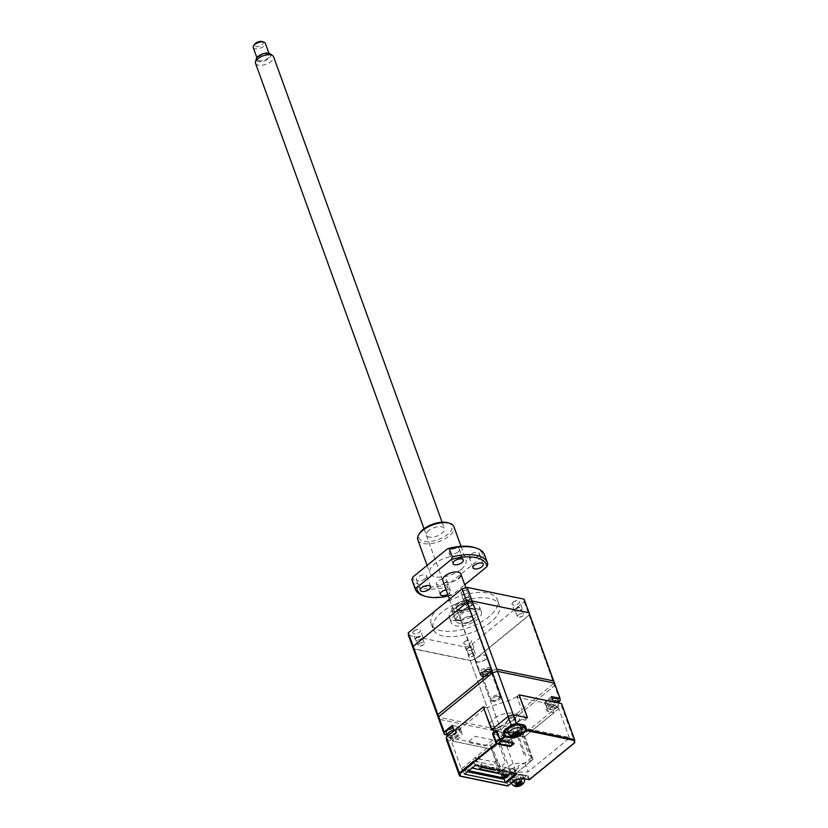 <?xml version="1.0" encoding="UTF-8"?>
<svg xmlns="http://www.w3.org/2000/svg" width="828" height="828" viewBox="0 0 828 828"><rect width="100%" height="100%" fill="white"/><g stroke="black" fill="none" stroke-linecap="round" stroke-linejoin="round"><path stroke-width="0.62" stroke-dasharray="4.14 3.1" d="M462.076 591.699A4.078 1.894 -19.9 0 1 467.002 590.033A4.078 1.894 -19.9 0 1 468.503 592.03A4.078 1.894 -19.9 0 1 467.727 592.869A4.078 1.894 -19.9 0 1 461.972 594.4A4.078 1.894 -19.9 0 1 462.076 591.699M462.159 591.782A4.005 1.853 -19.9 0 1 466.04 590.188A4.005 1.853 -19.9 0 1 468.689 590.995A4.005 1.853 -19.9 0 1 468.462 592.103A4.005 1.853 -19.9 0 1 467.696 592.92A4.005 1.853 -19.9 0 1 462.045 594.432A4.005 1.853 -19.9 0 1 461.165 593.717A4.005 1.853 -19.9 0 1 462.159 591.782M464.539 598.375A4.005 1.853 -19.9 0 1 468.42 596.781A4.005 1.853 -19.9 0 1 471.07 597.588A4.005 1.853 -19.9 0 1 470.087 599.524A4.005 1.853 -19.9 0 1 466.205 601.118A4.005 1.853 -19.9 0 1 463.545 600.31A4.005 1.853 -19.9 0 1 464.539 598.375M465.036 598.478A3.281 1.521 -19.9 0 1 468.224 597.174A3.281 1.521 -19.9 0 1 470.397 597.837A3.281 1.521 -19.9 0 1 469.579 599.42A3.281 1.521 -19.9 0 1 466.402 600.724A3.281 1.521 -19.9 0 1 464.229 600.072A3.281 1.521 -19.9 0 1 465.036 598.478M467.209 604.481A3.281 1.521 -19.9 0 1 470.397 603.167A3.281 1.521 -19.9 0 1 472.571 603.829A3.281 1.521 -19.9 0 1 471.753 605.423A3.281 1.521 -19.9 0 1 471.453 605.651A3.281 1.521 -19.9 0 1 468.42 606.748A3.281 1.521 -19.9 0 1 466.402 606.065A3.281 1.521 -19.9 0 1 467.209 604.481M413.824 631.039A4.078 1.894 -19.9 0 1 418.761 629.373A4.078 1.894 -19.9 0 1 420.262 631.381A4.078 1.894 -19.9 0 1 419.475 632.209A4.078 1.894 -19.9 0 1 413.721 633.741A4.078 1.894 -19.9 0 1 413.824 631.039M413.907 631.122A4.005 1.853 -19.9 0 1 417.788 629.528A4.005 1.853 -19.9 0 1 420.438 630.336A4.005 1.853 -19.9 0 1 420.21 631.443A4.005 1.853 -19.9 0 1 419.444 632.271A4.005 1.853 -19.9 0 1 413.803 633.772A4.005 1.853 -19.9 0 1 412.913 633.058A4.005 1.853 -19.9 0 1 413.907 631.122M416.298 637.715A4.005 1.853 -19.9 0 1 420.179 636.121A4.005 1.853 -19.9 0 1 422.829 636.929A4.005 1.853 -19.9 0 1 421.835 638.864A4.005 1.853 -19.9 0 1 417.954 640.458A4.005 1.853 -19.9 0 1 415.304 639.651A4.005 1.853 -19.9 0 1 416.298 637.715M416.794 637.819A3.281 1.521 -19.9 0 1 419.982 636.515A3.281 1.521 -19.9 0 1 422.156 637.177A3.281 1.521 -19.9 0 1 421.338 638.761A3.281 1.521 -19.9 0 1 418.15 640.075A3.281 1.521 -19.9 0 1 415.987 639.413A3.281 1.521 -19.9 0 1 416.794 637.819M418.968 643.822A3.281 1.521 -19.9 0 1 422.145 642.507A3.281 1.521 -19.9 0 1 424.319 643.17A3.281 1.521 -19.9 0 1 423.512 644.764A3.281 1.521 -19.9 0 1 423.201 644.991A3.281 1.521 -19.9 0 1 420.179 646.088A3.281 1.521 -19.9 0 1 418.15 645.405A3.281 1.521 -19.9 0 1 418.968 643.822M464.798 641.576A4.078 1.894 -19.9 0 1 469.735 639.909A4.078 1.894 -19.9 0 1 471.236 641.917A4.078 1.894 -19.9 0 1 470.449 642.745A4.078 1.894 -19.9 0 1 464.694 644.277A4.078 1.894 -19.9 0 1 464.798 641.576M464.881 641.659A4.005 1.853 -19.9 0 1 468.762 640.065A4.005 1.853 -19.9 0 1 471.411 640.872A4.005 1.853 -19.9 0 1 471.184 641.979A4.005 1.853 -19.9 0 1 470.418 642.807A4.005 1.853 -19.9 0 1 464.777 644.308A4.005 1.853 -19.9 0 1 463.887 643.594A4.005 1.853 -19.9 0 1 464.881 641.659M467.271 648.252A4.005 1.853 -19.9 0 1 471.153 646.658A4.005 1.853 -19.9 0 1 473.802 647.465A4.005 1.853 -19.9 0 1 472.809 649.4A4.005 1.853 -19.9 0 1 468.927 650.994A4.005 1.853 -19.9 0 1 466.278 650.187A4.005 1.853 -19.9 0 1 467.271 648.252M467.768 648.355A3.281 1.521 -19.9 0 1 470.956 647.051A3.281 1.521 -19.9 0 1 473.13 647.713A3.281 1.521 -19.9 0 1 472.312 649.297A3.281 1.521 -19.9 0 1 469.124 650.611A3.281 1.521 -19.9 0 1 466.951 649.949A3.281 1.521 -19.9 0 1 467.768 648.355M469.942 654.358A3.281 1.521 -19.9 0 1 473.119 653.044A3.281 1.521 -19.9 0 1 475.293 653.706A3.281 1.521 -19.9 0 1 474.485 655.3A3.281 1.521 -19.9 0 1 474.175 655.528A3.281 1.521 -19.9 0 1 471.153 656.625A3.281 1.521 -19.9 0 1 469.124 655.942A3.281 1.521 -19.9 0 1 469.942 654.358M513.049 602.235A4.078 1.894 -19.9 0 1 517.976 600.569A4.078 1.894 -19.9 0 1 519.477 602.567A4.078 1.894 -19.9 0 1 518.701 603.405A4.078 1.894 -19.9 0 1 512.946 604.937A4.078 1.894 -19.9 0 1 513.049 602.235M513.122 602.318A4.005 1.853 -19.9 0 1 517.014 600.714A4.005 1.853 -19.9 0 1 519.663 601.532A4.005 1.853 -19.9 0 1 519.435 602.639A4.005 1.853 -19.9 0 1 518.67 603.457A4.005 1.853 -19.9 0 1 513.018 604.957A4.005 1.853 -19.9 0 1 512.139 604.254A4.005 1.853 -19.9 0 1 513.122 602.318M515.513 608.911A4.005 1.853 -19.9 0 1 519.394 607.317A4.005 1.853 -19.9 0 1 522.044 608.125A4.005 1.853 -19.9 0 1 521.06 610.06A4.005 1.853 -19.9 0 1 517.169 611.654A4.005 1.853 -19.9 0 1 514.519 610.847A4.005 1.853 -19.9 0 1 515.513 608.911M516.01 609.015A3.281 1.521 -19.9 0 1 519.197 607.711A3.281 1.521 -19.9 0 1 521.371 608.373A3.281 1.521 -19.9 0 1 520.553 609.957A3.281 1.521 -19.9 0 1 517.376 611.261A3.281 1.521 -19.9 0 1 515.202 610.598A3.281 1.521 -19.9 0 1 516.01 609.015M518.183 615.018A3.281 1.521 -19.9 0 1 521.371 613.703A3.281 1.521 -19.9 0 1 523.544 614.366A3.281 1.521 -19.9 0 1 522.727 615.96A3.281 1.521 -19.9 0 1 522.416 616.187A3.281 1.521 -19.9 0 1 519.394 617.284A3.281 1.521 -19.9 0 1 517.376 616.601A3.281 1.521 -19.9 0 1 518.183 615.018M453.258 609.605A16.001 7.421 -19.9 0 1 468.783 603.219A16.001 7.421 -19.9 0 1 479.381 606.448A16.001 7.421 -19.9 0 1 475.417 614.179A16.001 7.421 -19.9 0 1 459.882 620.565A16.001 7.421 -19.9 0 1 449.283 617.336A16.001 7.421 -19.9 0 1 453.258 609.605M455.183 614.935A16.001 7.421 -19.9 0 1 470.708 608.549A16.001 7.421 -19.9 0 1 481.306 611.778A16.001 7.421 -19.9 0 1 477.342 619.52A16.001 7.421 -19.9 0 1 461.817 625.906A16.001 7.421 -19.9 0 1 451.219 622.677A16.001 7.421 -19.9 0 1 455.183 614.935M483.148 672.512A4.885 2.267 -19.9 0 1 489.048 670.514A4.885 2.267 -19.9 0 1 490.838 672.905A4.885 2.267 -19.9 0 1 489.907 673.909A4.885 2.267 -19.9 0 1 483.024 675.741A4.885 2.267 -19.9 0 1 483.148 672.512M483.231 672.584A4.802 2.225 -19.9 0 1 487.889 670.67A4.802 2.225 -19.9 0 1 491.066 671.643A4.802 2.225 -19.9 0 1 490.797 672.978A4.802 2.225 -19.9 0 1 489.876 673.961A4.802 2.225 -19.9 0 1 483.107 675.762A4.802 2.225 -19.9 0 1 482.041 674.913A4.802 2.225 -19.9 0 1 483.231 672.584M499.201 699.701A4.802 2.225 160.1 0 0 500.381 697.383A4.802 2.225 160.1 0 0 497.204 696.41A4.802 2.225 160.1 0 0 492.546 698.325A4.802 2.225 160.1 0 0 491.356 700.654A4.802 2.225 160.1 0 0 494.533 701.616A4.802 2.225 160.1 0 0 499.201 699.701M457.967 605.641A6.396 2.97 -19.9 0 1 464.187 603.095A6.396 2.97 -19.9 0 1 468.42 604.378A6.396 2.97 -19.9 0 1 466.837 607.473A6.396 2.97 -19.9 0 1 460.627 610.029A6.396 2.97 -19.9 0 1 456.383 608.735A6.396 2.97 -19.9 0 1 457.967 605.641M482.093 672.295A6.396 2.97 -19.9 0 1 488.313 669.738A6.396 2.97 -19.9 0 1 492.546 671.032A6.396 2.97 -19.9 0 1 490.963 674.127A6.396 2.97 -19.9 0 1 484.753 676.683A6.396 2.97 -19.9 0 1 480.509 675.389A6.396 2.97 -19.9 0 1 482.093 672.295M470.159 608.166A11.199 5.196 -19.9 0 1 458.836 612.689L461.724 620.679A11.199 5.196 -19.9 0 1 455.441 619.385L452.554 611.385A11.199 5.196 -19.9 0 1 451.871 610.371A11.199 5.196 -19.9 0 1 454.644 604.957A11.199 5.196 -19.9 0 1 465.978 600.435L468.865 608.435A11.199 5.196 -19.9 0 1 475.158 609.739L472.26 601.739A11.199 5.196 -19.9 0 1 472.933 602.753A11.199 5.196 -19.9 0 1 470.159 608.166M474.02 618.826A11.199 5.196 -19.9 0 1 463.152 623.298A11.199 5.196 -19.9 0 1 455.731 621.041A11.199 5.196 -19.9 0 1 458.505 615.618A11.199 5.196 -19.9 0 1 469.372 611.147A11.199 5.196 -19.9 0 1 476.793 613.413A11.199 5.196 -19.9 0 1 474.02 618.826M442.224 605.113A35.2 16.332 -19.9 0 1 475.614 592.641A35.2 16.332 -19.9 0 1 497.442 599.907A35.2 16.332 -19.9 0 1 488.717 616.932A35.2 16.332 -19.9 0 1 454.551 630.977A35.2 16.332 -19.9 0 1 431.233 623.877A35.2 16.332 -19.9 0 1 437.898 608.642M490.642 622.263A35.2 16.332 -19.9 0 1 456.476 636.318A35.2 16.332 -19.9 0 1 433.158 629.208A35.2 16.332 -19.9 0 1 441.883 612.182A35.2 16.332 -19.9 0 1 476.048 598.137A35.2 16.332 -19.9 0 1 499.367 605.237A35.2 16.332 -19.9 0 1 490.642 622.263M408.432 635.283L465.367 647.061L470.345 645.612L524.238 601.666L524.103 599.161M470.345 645.612L499.957 727.398L553.839 683.462L553.704 680.958M524.238 601.666L553.839 683.462M465.367 647.061L494.968 728.847L499.957 727.398M437.898 714.574L438.033 717.079L490.911 728.009M491.273 728.081L494.968 728.847M496.769 669.19L491.791 670.628M472.26 601.739L465.978 600.435M452.554 611.385L458.836 612.689M455.441 619.385L461.724 620.679M475.158 609.739L468.865 608.435M262.228 41.555A4.802 2.225 -19.9 0 1 262.476 44.391A4.802 2.225 -19.9 0 1 256.98 46.689A4.802 2.225 -19.9 0 1 254.538 44.339M253.244 47.558A6.396 2.97 160.1 0 0 256.866 48.904A6.396 2.97 160.1 0 0 263.035 46.782A6.396 2.97 160.1 0 0 265.281 43.201M261.213 60.899A6.396 2.97 -19.9 0 1 257.58 59.554A6.396 2.97 -19.9 0 1 259.826 55.973A6.396 2.97 -19.9 0 1 265.985 53.851A6.396 2.97 -19.9 0 1 269.618 55.197A6.396 2.97 -19.9 0 1 267.382 58.778A6.396 2.97 -19.9 0 1 261.213 60.899M488.075 668.879A5.444 2.525 160.1 0 0 481.844 671.487A5.444 2.525 160.1 0 0 482.134 674.696A5.444 2.525 160.1 0 0 484.018 674.872A5.444 2.525 160.1 0 0 490.859 671.539A5.444 2.525 160.1 0 0 488.075 668.879M483.366 674.603A6.396 2.97 -19.9 0 1 481.161 674.396A6.396 2.97 -19.9 0 1 479.743 673.257A6.396 2.97 -19.9 0 1 481.979 669.676A6.396 2.97 -19.9 0 1 488.147 667.554A6.396 2.97 -19.9 0 1 491.78 668.9A6.396 2.97 -19.9 0 1 491.418 670.68A6.396 2.97 -19.9 0 1 483.366 674.603M497.131 696.42A3.84 1.78 160.1 0 0 492.732 698.263A3.84 1.78 160.1 0 0 492.939 700.529A3.84 1.78 160.1 0 0 494.264 700.654A3.84 1.78 160.1 0 0 499.087 698.304A3.84 1.78 160.1 0 0 497.131 696.42M493.612 700.385A4.802 2.225 -19.9 0 1 491.956 700.229A4.802 2.225 -19.9 0 1 490.89 699.37A4.802 2.225 -19.9 0 1 492.577 696.69A4.802 2.225 -19.9 0 1 497.204 695.096A4.802 2.225 -19.9 0 1 499.926 696.1A4.802 2.225 -19.9 0 1 499.646 697.445A4.802 2.225 -19.9 0 1 493.612 700.385M469.621 616.363A6.396 2.97 160.1 0 0 463.452 618.485A6.396 2.97 160.1 0 0 461.206 622.066A6.396 2.97 160.1 0 0 464.839 623.412A6.396 2.97 160.1 0 0 471.008 621.29A6.396 2.97 160.1 0 0 473.243 617.709A6.396 2.97 160.1 0 0 469.621 616.363M255.541 63.311A9.605 4.45 160.1 0 0 260.986 65.329A9.605 4.45 160.1 0 0 270.228 62.141A9.605 4.45 160.1 0 0 273.592 56.77M465.988 601.273A9.605 4.45 160.1 0 0 456.735 604.461A9.605 4.45 160.1 0 0 453.371 609.832A9.605 4.45 160.1 0 0 458.826 611.851A9.605 4.45 160.1 0 0 468.068 608.663A9.605 4.45 160.1 0 0 471.432 603.291A9.605 4.45 160.1 0 0 465.988 601.273M270.176 53.841A7.752 3.602 -19.9 0 1 269.007 58.446A7.752 3.602 -19.9 0 1 260.706 61.645A7.752 3.602 -19.9 0 1 256.276 58.871M478.957 661.893A6.086 2.826 -19.9 0 1 475.5 660.62A6.086 2.826 -19.9 0 1 477.632 657.215A6.086 2.826 -19.9 0 1 483.49 655.196A6.086 2.826 -19.9 0 1 486.936 656.48A6.086 2.826 -19.9 0 1 484.815 659.875A6.086 2.826 -19.9 0 1 478.957 661.893M464.963 623.236A6.086 2.826 -19.9 0 1 461.506 621.963A6.086 2.826 -19.9 0 1 463.639 618.557A6.086 2.826 -19.9 0 1 469.497 616.539A6.086 2.826 -19.9 0 1 472.943 617.823A6.086 2.826 -19.9 0 1 470.821 621.228A6.086 2.826 -19.9 0 1 464.963 623.236M485.032 676.652A4.802 2.225 -19.9 0 1 482.31 675.648A4.802 2.225 -19.9 0 1 483.987 672.957A4.802 2.225 -19.9 0 1 488.613 671.363A4.802 2.225 -19.9 0 1 491.335 672.377A4.802 2.225 -19.9 0 1 489.648 675.058A4.802 2.225 -19.9 0 1 485.032 676.652M485.384 676.124A3.84 1.78 -19.9 0 1 483.21 675.317A3.84 1.78 -19.9 0 1 484.556 673.164A3.84 1.78 -19.9 0 1 488.251 671.891A3.84 1.78 -19.9 0 1 490.435 672.698A3.84 1.78 -19.9 0 1 489.089 674.851A3.84 1.78 -19.9 0 1 485.384 676.124M484.618 673.992A3.84 1.78 -19.9 0 1 482.434 673.185A3.84 1.78 -19.9 0 1 483.78 671.032A3.84 1.78 -19.9 0 1 487.485 669.759A3.84 1.78 -19.9 0 1 489.659 670.566A3.84 1.78 -19.9 0 1 488.313 672.719A3.84 1.78 -19.9 0 1 484.618 673.992M478.832 662.069A6.396 2.97 -19.9 0 1 475.2 660.723A6.396 2.97 -19.9 0 1 477.445 657.142A6.396 2.97 -19.9 0 1 483.614 655.02A6.396 2.97 -19.9 0 1 487.237 656.366A6.396 2.97 -19.9 0 1 485.001 659.947A6.396 2.97 -19.9 0 1 478.832 662.069M448.031 522.789A17.605 8.166 -19.9 0 1 447.575 534.433A17.605 8.166 -19.9 0 1 426.306 541.626A17.605 8.166 -19.9 0 1 419.827 532.994M417.809 539.784A19.199 8.911 160.1 0 0 430.529 543.654A19.199 8.911 160.1 0 0 449.159 535.995A19.199 8.911 160.1 0 0 453.92 526.711M424.019 528.75L442.763 580.5A9.605 4.45 160.1 0 0 449.118 582.446A9.605 4.45 160.1 0 0 458.433 578.606M428.728 530.541A9.605 4.45 160.1 0 0 426.358 535.178A9.605 4.45 160.1 0 0 432.713 537.124A9.605 4.45 160.1 0 0 442.028 533.284A9.605 4.45 160.1 0 0 444.408 528.647A9.605 4.45 160.1 0 0 438.053 526.711A9.605 4.45 160.1 0 0 428.728 530.541M445.319 582.746A5.444 2.525 -19.9 0 1 440.041 584.92A5.444 2.525 -19.9 0 1 436.439 583.812A5.444 2.525 -19.9 0 1 437.784 581.184A5.444 2.525 -19.9 0 1 443.063 579.01A5.444 2.525 -19.9 0 1 446.665 580.117A5.444 2.525 -19.9 0 1 445.319 582.746M446.126 589.805A5.444 2.525 -19.9 0 1 450.525 590.778A5.444 2.525 -19.9 0 1 449.18 593.407A5.444 2.525 -19.9 0 1 447.772 594.338M425.375 578.617A5.444 2.525 -19.9 0 1 420.096 580.79A5.444 2.525 -19.9 0 1 416.494 579.693A5.444 2.525 -19.9 0 1 417.84 577.064A5.444 2.525 -19.9 0 1 423.118 574.891A5.444 2.525 -19.9 0 1 426.72 575.988A5.444 2.525 -19.9 0 1 425.375 578.617M458.07 551.955A5.444 2.525 -19.9 0 1 452.792 554.129A5.444 2.525 -19.9 0 1 449.19 553.032A5.444 2.525 -19.9 0 1 450.535 550.403A5.444 2.525 -19.9 0 1 455.814 548.229A5.444 2.525 -19.9 0 1 459.416 549.326A5.444 2.525 -19.9 0 1 458.07 551.955M478.015 556.074A5.444 2.525 -19.9 0 1 472.736 558.248A5.444 2.525 -19.9 0 1 469.134 557.151A5.444 2.525 -19.9 0 1 470.48 554.522A5.444 2.525 -19.9 0 1 475.758 552.348A5.444 2.525 -19.9 0 1 479.371 553.446A5.444 2.525 -19.9 0 1 478.015 556.074M461.227 569.322A19.199 8.911 160.1 0 0 465.988 560.038A19.199 8.911 160.1 0 0 453.268 556.157A19.199 8.911 160.1 0 0 434.628 563.827A19.199 8.911 160.1 0 0 429.867 573.111A19.199 8.911 160.1 0 0 442.587 576.981A19.199 8.911 160.1 0 0 461.227 569.322M474.372 547.494A36.805 17.077 -19.9 0 1 482.983 556.105L448.331 584.371A36.805 17.077 -19.9 0 1 412.872 577.033M412.303 580.977A38.409 17.812 160.1 0 0 447.379 586.866L450.277 594.866A38.409 17.812 -19.9 0 1 423.719 595.808M487.795 564.272L484.897 556.271A38.409 17.812 160.1 0 0 484.525 554.832M448.372 596.005A36.805 17.077 160.1 0 0 452.191 595.032L464.736 584.796M450.277 594.866L452.191 595.032M448.331 584.371L447.379 586.866M484.897 556.271L482.983 556.105M512.014 772.917L513.081 772.048L472.633 763.685L464.829 771.189L467.509 771.748M482.258 766.769L501.323 770.702M468.772 770.713L467.189 770.392L471.494 766.883L472.602 767.111L472.022 768.063M503.01 774.47L502.141 772.069L500.878 773.093L501.25 774.108M507.14 775.753L506.829 774.884M502.555 777.699L503.051 779.086M479.547 768.974L475.645 758.179L494.699 762.122L497.524 769.926M494.751 769.347L494.099 767.546L480.582 764.751L481.523 767.359M482.486 766.583L478.574 755.788L475.645 758.179M494.699 762.122L497.638 759.721L501.54 770.526M551.034 706.75L555.547 705.104L556.871 705.373L556.354 707.857L551.841 709.482L550.506 709.203L551.034 706.75M552.214 698.604A6.717 3.115 160.1 0 0 547.111 701.026A6.717 3.115 160.1 0 0 545.445 704.276A6.717 3.115 160.1 0 0 549.906 705.632A6.717 3.115 160.1 0 0 556.426 702.951A6.717 3.115 160.1 0 0 558.093 699.701M496.81 731.165L500.174 740.211L513.039 742.861L510.545 745.355L496.821 742.944L493.612 733.711M464.56 774.149L475.075 765.569M507.119 781.466L514.271 782.946L511.176 774.418L499.791 772.058L491.49 749.133L446.489 739.828M511.621 778.175L506.943 781.984L506.074 782.243L506.632 781.373M522.209 774.511A8.001 3.716 160.1 0 0 511.425 777.637M508.237 785.658L512.874 781.642A8.001 3.716 -19.9 0 1 523.658 778.506L528.606 779.531L527.343 776.064L522.406 775.039M522.23 774.946L526.732 775.877L519.632 781.663L516.62 772.834L533.056 759.431L524.755 736.506L561.705 706.377L574.735 742.364L528.626 779.603M519.953 730.306L521.485 729.054M508.982 732.904A8.001 3.716 160.1 0 0 519.767 729.768M503.869 774.646L502.068 769.678L500.267 769.305L491.967 746.38L450.09 737.727L461.569 769.45L461.538 768.757L497.783 739.197L509.003 741.081L511.497 738.597L501.137 736.454L502.875 735.036L506.363 734.684C511.807 735.316 517.127 733.763 522.323 730.048L525.739 728.402L569.426 737.427L569.467 738.121L528.119 771.841L524.631 772.193C519.197 771.561 513.867 773.114 508.671 776.83L505.256 778.475L504.293 775.836M505.256 778.475L503.776 778.175L514.064 769.326L473.657 760.973M473.223 761.108L462.707 769.678L464.342 774.211M462.707 769.678L461.569 769.45M475.075 765.465L473.43 760.932M513.826 720.298C508.392 722.772 506.467 722.368 508.071 719.108C513.505 716.634 515.43 717.038 513.826 720.298M491.573 729.851L493.302 730.203L493.364 731.403L499.698 726.239L503.176 725.887C508.62 726.518 513.94 724.966 519.146 721.25L522.561 719.604L525.915 720.298L525.852 719.108L527.488 717.772M484.121 709.244L450.049 737.024L450.09 737.727M483.635 706.998L485.001 707.278L484.38 709.037M491.967 746.38L492.784 748.077L491.49 749.133M510.804 769.129C509.21 772.4 511.124 772.793 516.568 770.319C518.162 767.059 516.237 766.656 510.804 769.129M502.068 769.678L505.484 768.032C510.69 764.316 516.01 762.764 521.443 763.395L524.931 763.043L531.255 757.879L531.328 759.079L533.056 759.431M499.791 772.058L501.075 771.013L500.267 769.305M516.62 772.834L511.176 774.418M529.506 779.49L528.212 775.815L526.981 775.432L519.632 781.663L514.695 783.102L507.191 781.549L511.87 777.73M561.539 703.593L561.705 706.377M524.755 736.506L523.027 736.154L522.954 734.953L557.979 706.398L557.948 705.704L520.305 697.921M520.17 697.9L517.614 697.373L517.552 696.172L519.094 694.92M519.322 729.675L521.164 728.174M508.382 732.345L509.396 732.563M510.907 728.081C517.179 725.225 519.394 725.69 517.552 729.458C511.28 732.304 509.065 731.848 510.907 728.081M496.997 731.403L499.201 731.641L496.821 731.31M569.467 738.121L557.979 706.398M524.931 763.043L528.119 771.841M522.954 734.953L531.255 757.879M513.639 778.103C519.912 775.256 522.137 775.712 520.294 779.479C514.012 782.325 511.797 781.87 513.639 778.103M492.815 739.973L485.477 745.956L467.748 742.292L475.086 736.309L492.815 739.973M483.293 706.967L454.189 730.7L459.726 731.848A8.001 3.716 -19.9 0 1 462.003 733.401A8.001 3.716 -19.9 0 1 453.609 740.232L452.564 741.091L491.791 749.195L498.663 743.596L517.697 736.982A1.604 0.745 -19.9 0 1 518.877 736.682L521.982 736.144L528.926 755.333L530.717 755.705L532.777 759.576L518.204 765.9L518.328 768.26C518.752 771.147 509.085 773.952 509.179 770.92L509.054 768.55L502.948 769.792L500.091 772.12L511.487 774.48L495.765 731.02L438.83 719.253L495.765 731.02A60.806 28.214 160.1 0 0 500.743 729.582L516.475 773.031L532.932 759.618L524.631 736.682L521.982 736.144M524.631 736.682L553.994 712.742L548.457 711.594C545.435 710.631 545.341 708.83 548.157 706.17L553.383 701.906M516.869 696.576L510.731 699.929L487.257 707.516L494.202 726.715L491.366 726.125L492.008 729.716L506.581 723.403L506.446 721.033C506.032 718.145 515.699 715.34 515.606 718.383L515.73 720.743L525.873 718.932L524.59 717.897L516.869 696.576L519.053 694.795M483.552 706.75L487.257 707.516M489.565 723.361L493.012 719.428C505.918 708.261 529.309 713.125 515.171 724.014L502.969 729.799L491.749 729.706M491.48 729.592L489.369 723.744M491.791 749.195L500.091 772.12M446.923 734.985L450.629 735.75L452.564 741.091M453.609 740.232L451.684 734.902A8.001 3.716 160.1 0 0 460.078 728.071A8.001 3.716 160.1 0 0 457.791 726.518L452.254 725.369M508.123 716.417L491.832 729.634M551.469 696.565L546.232 700.84L548.157 706.17M548.457 711.594L546.521 706.263L552.069 707.402L553.994 712.742M560.132 700.83L554.636 685.636L500.743 729.582L554.636 685.636A60.806 28.214 160.1 0 0 554.491 683.131A60.806 28.214 -19.9 0 1 554.636 685.636L529.154 615.256L475.262 659.191L500.743 729.582A60.806 28.214 -19.9 0 1 495.765 731.02L470.283 660.64L413.348 648.873M552.069 707.402L558.869 701.854M498.663 743.596L505.608 762.785L502.327 765.455L502.948 769.792M516.475 773.031A60.806 28.214 -19.9 0 1 511.487 774.48M450.629 735.75L451.684 734.902M449.231 730.099C455.503 727.253 457.718 727.708 455.876 731.476C449.604 734.332 447.389 733.877 449.231 730.099M525.873 718.932L527.332 717.741M546.232 700.84C543.406 703.5 543.51 705.301 546.521 706.263M548.446 701.295C554.719 698.449 556.933 698.904 555.091 702.672C548.819 705.528 546.604 705.063 548.446 701.295M517.697 736.982L524.641 756.171A1.604 0.745 -19.9 0 1 525.821 755.871L518.877 736.682M507.916 731.052A6.717 3.115 160.1 0 0 512.366 732.407A6.717 3.115 160.1 0 0 518.887 729.727A6.717 3.115 160.1 0 0 520.553 726.477M517.759 733.784L518.97 732.801L519.435 734.105M518.97 732.801L517.076 732.676M516.972 732.387L518.856 730.855L519.332 732.159M518.856 730.855L517.531 730.575L518.007 731.88M517.531 730.575L515.647 732.118L516.123 733.453M515.647 732.118L513.65 731.704L514.126 733.008M513.65 731.704L512.387 732.728L512.863 734.032M512.387 732.728L514.053 733.07M514.385 733.142L512.501 734.684L513.826 734.953L514.768 734.188M512.967 735.988L512.501 734.684M512.315 777.823A6.717 3.115 160.1 0 0 510.648 781.073A6.717 3.115 160.1 0 0 515.099 782.439A6.717 3.115 160.1 0 0 521.619 779.748A6.717 3.115 160.1 0 0 523.286 776.498A6.717 3.115 160.1 0 0 518.835 775.143A6.717 3.115 160.1 0 0 512.315 777.823M520.491 783.805L521.702 782.822L522.178 784.137M521.702 782.822L519.808 782.698M519.705 782.408L521.599 780.876L522.064 782.181M521.599 780.876L520.263 780.597L520.74 781.911M520.263 780.597L518.38 782.139L518.856 783.474M518.38 782.139L516.382 781.725L516.858 783.029M516.382 781.725L515.13 782.75L515.596 784.064M515.13 782.75L516.786 783.091M517.117 783.164L515.233 784.706L516.558 784.975L517.5 784.209M515.709 786.01L515.233 784.706M451.819 735.564L456.321 733.908L457.656 734.188L457.139 736.661L452.616 738.286L451.291 738.017L451.819 735.564M446.23 733.08A6.717 3.115 160.1 0 0 450.68 734.436A6.717 3.115 160.1 0 0 457.201 731.755A6.717 3.115 160.1 0 0 458.867 728.505A6.717 3.115 160.1 0 0 452.988 727.408M475.127 659.088L528.854 615.276L528.719 612.906L471.96 601.169L467.24 602.536L413.514 646.347L413.648 648.717L470.407 660.454L475.127 659.088M529.154 615.256A60.806 28.214 160.1 0 0 529.02 612.751M470.283 660.64A60.806 28.214 160.1 0 0 475.262 659.191M513.298 743.14L510.462 738.141L511.963 738.017L510.855 736.744L507.926 736.133L506.291 731.6L503.631 731.052L505.266 735.585L503.051 735.129L502.089 732.459L500.909 731.59L500.981 732.231L496.841 731.383M510.038 746.173L507.098 740.874L508.599 740.75L507.502 739.476L504.573 738.876L502.927 734.343L500.267 733.794L501.913 738.328L499.698 737.862L498.735 735.202L497.545 734.322L497.628 734.974L500.981 732.231M512.335 740.501L508.982 743.233M493.188 734.053L497.628 734.974M465.025 602.68A7.038 3.271 -19.9 0 1 468.586 606.199A7.038 3.271 -19.9 0 1 459.778 610.443A7.038 3.271 -19.9 0 1 456.228 606.924A7.038 3.271 -19.9 0 1 465.025 602.68M460.213 610.619A6.396 2.97 160.1 0 0 466.371 608.497A6.396 2.97 160.1 0 0 468.617 604.916A6.396 2.97 160.1 0 0 464.984 603.571A6.396 2.97 160.1 0 0 458.815 605.692A6.396 2.97 160.1 0 0 456.58 609.273A6.396 2.97 160.1 0 0 460.213 610.619M557.389 705.611A6.717 3.115 160.1 0 0 559.055 702.361C559.842 703.872 559.221 705.632 557.192 707.64C552.793 710.714 549.202 710.476 546.418 706.936A6.717 3.115 160.1 0 0 550.868 708.292A6.717 3.115 160.1 0 0 557.389 705.611M553.176 701.264A6.717 3.115 160.1 0 0 548.084 703.686A6.717 3.115 160.1 0 0 546.418 706.936L545.445 704.276M459.509 775.826L507.367 785.772M511.518 777.906L512.915 781.849M475.086 765.217L515.637 773.662M514.064 769.326L515.792 773.838M506.943 781.984L508.195 785.451L507.336 785.71L506.281 782.802M523.658 778.506L522.302 774.78M520.947 733.028L519.86 730.037M509.8 735.181L509.075 733.163M514.095 769.761L515.492 773.631M522.551 774.853L528.212 775.815M526.981 775.432L519.746 781.704M519.632 781.663L514.695 783.102M457.791 726.518L459.726 731.848M508.878 733.722A6.717 3.115 160.1 0 0 513.329 735.078A6.717 3.115 160.1 0 0 519.849 732.397A6.717 3.115 160.1 0 0 521.516 729.147M511.611 783.743A6.717 3.115 160.1 0 0 516.061 785.099A6.717 3.115 160.1 0 0 522.582 782.419A6.717 3.115 160.1 0 0 524.248 779.169M524.072 778.817A6.717 3.115 160.1 0 0 513.277 780.493A6.717 3.115 160.1 0 0 511.528 783.112M458.867 728.505L459.84 731.165C460.627 732.687 460.006 734.436 457.977 736.444C453.578 739.518 449.977 739.28 447.192 735.74A6.717 3.115 160.1 0 0 451.653 737.106A6.717 3.115 160.1 0 0 458.174 734.415A6.717 3.115 160.1 0 0 459.84 731.165A6.717 3.115 160.1 0 0 453.961 730.068M471.07 597.588L468.689 590.995M472.571 603.829L470.397 597.837M422.829 636.929L420.438 630.336M424.319 643.17L422.156 637.177M473.802 647.465L471.411 640.872M475.293 653.706L473.13 647.713M522.044 608.125L519.663 601.532M523.544 614.366L521.371 608.373M481.306 611.778L479.381 606.448M500.381 697.383L491.066 671.643M492.546 671.032L468.42 604.378M451.871 610.371L455.731 621.041M431.233 623.877L433.158 629.208M497.442 599.907L499.367 605.237M472.933 602.753L476.793 613.413M480.509 675.389L456.383 608.735M491.356 700.654L482.041 674.913M451.219 622.677L449.283 617.336M519.394 617.284L522.416 616.187M517.376 616.601L515.202 610.598M514.519 610.847L512.139 604.254M471.153 656.625L474.175 655.528M469.124 655.942L466.951 649.949M466.278 650.187L463.887 643.594M420.179 646.088L423.201 644.991M418.15 645.405L415.987 639.413M415.304 639.651L412.913 633.058M468.42 606.748L471.453 605.651M466.402 606.065L464.229 600.072M463.545 600.31L461.165 593.717M256.887 57.639L257.58 59.554M461.206 622.066L456.58 609.273L459.933 610.329C466.019 608.777 468.907 606.976 468.617 604.916L473.243 617.709M482.134 674.696L481.161 674.396M492.939 700.529L491.956 700.229M449.511 599.172L453.371 609.832M475.5 660.62L461.506 621.963M482.31 675.648L490.89 699.37M483.21 675.317L482.434 673.185M475.2 660.723L479.743 673.257M487.237 656.366L491.78 668.9M490.435 672.698L489.659 670.566M491.335 672.377L499.926 696.1M486.936 656.48L472.943 617.823M442.08 522.209L444.408 528.647M465.822 587.787L471.432 603.291M499.087 698.304L499.646 697.445M490.859 671.539L491.418 670.68M268.924 53.282L269.618 55.197M426.358 535.178L442.763 580.5M440.299 594.483L436.439 583.812M420.345 590.354L416.494 579.693M453.051 563.692L449.19 553.032M472.995 567.811L469.134 557.151M461.03 546.335L465.988 560.038M427.093 565.441L429.867 573.111M483.231 564.116L479.371 553.446M463.276 559.987L459.416 549.326M430.581 586.659L426.72 575.988M450.525 590.778L446.665 580.117M514.25 769.45L515.927 773.89M506.871 781.642L514.499 783.216M499.201 731.641L496.707 731.124M519.736 781.715L514.561 783.216M460.078 728.071L462.003 733.401M511.414 783.205L510.648 781.073M524.124 778.827L523.286 776.498"/><path stroke-width="1.24" d="M437.898 608.642A35.2 16.332 -19.9 0 1 439.958 606.852A35.2 16.332 -19.9 0 1 442.224 605.113M467.158 587.394L496.769 669.19L553.704 680.958L524.103 599.161L467.158 587.394L462.179 588.843L408.297 632.789L408.432 635.283L438.033 717.079M408.297 632.789L437.898 714.574L491.791 670.628L462.179 588.843M253.606 45.768L254.538 44.339A4.802 2.225 -19.9 0 1 260.572 41.4A4.802 2.225 -19.9 0 1 262.228 41.555L263.853 42.062A6.396 2.97 160.1 0 0 261.648 41.855A6.396 2.97 160.1 0 0 253.606 45.768A6.396 2.97 160.1 0 0 253.244 47.558L256.887 57.639M442.08 522.209L273.592 56.77A9.605 4.45 160.1 0 0 272.712 55.662A9.605 4.45 160.1 0 0 268.148 54.751A9.605 4.45 160.1 0 0 255.5 61.893A9.605 4.45 160.1 0 0 255.541 63.311L424.019 528.75M255.5 61.893L256.276 58.871A7.752 3.602 -19.9 0 1 266.492 53.106A7.752 3.602 -19.9 0 1 270.176 53.841L272.712 55.662M268.924 53.282L265.281 43.201A6.396 2.97 160.1 0 0 263.853 42.062M418.896 534.433L419.827 532.994A17.605 8.166 -19.9 0 1 423.191 529.392A17.605 8.166 -19.9 0 1 448.031 522.789L449.656 523.296A19.199 8.911 160.1 0 0 422.57 530.5A19.199 8.911 160.1 0 0 418.896 534.433A19.199 8.911 160.1 0 0 417.809 539.784L427.093 565.441M461.03 546.335L453.92 526.711A19.199 8.911 160.1 0 0 449.656 523.296M458.433 578.606A9.605 4.45 160.1 0 0 460.813 573.97A9.605 4.45 160.1 0 0 454.458 572.034A9.605 4.45 160.1 0 0 445.143 575.864A9.605 4.45 160.1 0 0 442.763 580.5L449.511 599.172M447.772 594.338A5.444 2.525 -19.9 0 1 440.299 594.483A5.444 2.525 -19.9 0 1 441.645 591.854A5.444 2.525 -19.9 0 1 446.126 589.805M429.235 589.288A5.444 2.525 -19.9 0 1 423.957 591.461A5.444 2.525 -19.9 0 1 420.345 590.354A5.444 2.525 -19.9 0 1 421.7 587.725A5.444 2.525 -19.9 0 1 426.979 585.551A5.444 2.525 -19.9 0 1 430.581 586.659A5.444 2.525 -19.9 0 1 429.235 589.288M461.931 562.616A5.444 2.525 -19.9 0 1 456.652 564.789A5.444 2.525 -19.9 0 1 453.051 563.692A5.444 2.525 -19.9 0 1 454.396 561.063A5.444 2.525 -19.9 0 1 459.675 558.89A5.444 2.525 -19.9 0 1 463.276 559.987A5.444 2.525 -19.9 0 1 461.931 562.616M481.875 566.745A5.444 2.525 -19.9 0 1 476.597 568.919A5.444 2.525 -19.9 0 1 472.995 567.811A5.444 2.525 -19.9 0 1 474.34 565.182A5.444 2.525 -19.9 0 1 479.619 563.019A5.444 2.525 -19.9 0 1 483.231 564.116A5.444 2.525 -19.9 0 1 481.875 566.745M486.843 566.766A36.805 17.077 160.1 0 0 451.384 559.438L416.732 587.704A36.805 17.077 160.1 0 0 425.344 596.315L423.719 595.808A38.409 17.812 -19.9 0 1 415.19 588.977A38.409 17.812 -19.9 0 1 414.818 587.538L411.92 579.538L412.872 577.033L447.524 548.778A36.805 17.077 -19.9 0 1 474.372 547.494L475.996 547.991A38.409 17.812 160.1 0 0 449.438 548.943L452.336 556.933A38.409 17.812 -19.9 0 1 487.413 562.833A38.409 17.812 -19.9 0 1 487.795 564.272L486.843 566.766L464.736 584.796M411.92 579.538A38.409 17.812 160.1 0 0 412.303 580.977L415.19 588.977M487.413 562.833L484.525 554.832A38.409 17.812 160.1 0 0 475.996 547.991M425.344 596.315A36.805 17.077 160.1 0 0 448.372 596.005M452.336 556.933L451.384 559.438M416.732 587.704L414.818 587.538M447.524 548.778L449.438 548.943M467.509 771.748L503.051 779.086L512.014 772.917M501.323 770.702L498.611 772.917L479.547 768.974L482.258 766.769M472.022 768.063L505.349 774.956L506.394 774.097L507.502 774.325L503.207 777.834L468.772 770.713M506.415 774.097L503.683 776.333L503.01 774.47M506.829 774.884L506.56 774.128M501.25 774.108L502.555 777.699M497.524 769.926L498.611 772.917M481.523 767.359L495.061 770.216L494.751 769.347M553.176 701.264A6.717 3.115 160.1 0 1 559.055 702.361L558.093 699.701A6.717 3.115 160.1 0 0 552.214 698.604M519.094 694.92L561.539 703.593L574.57 739.59L574.166 740.429L574.57 739.59L526.753 729.706L526.525 730.575L525.894 729.954L521.216 733.774A8.001 3.716 -19.9 0 1 510.431 736.899L505.484 735.875L505.256 736.754L503.362 732.666L503.817 730.917L504.459 731.538L511.559 725.742L508.009 716.448L491.573 729.851L483.273 706.926L446.333 737.044L446.489 739.828L459.509 775.826L460.306 776.053L460.171 773.518L496.593 743.823L509.458 746.473A1.283 0.59 160.1 0 0 511.176 745.976L513.702 743.927A1.283 0.59 160.1 0 0 513.65 743.058L500.785 740.398L505.256 736.754L510.203 737.779C514.167 738.234 518.049 737.106 521.847 734.395L526.525 730.575L574.166 740.429L574.311 742.944L574.591 739.89M574.311 742.944L529.216 779.717L524.269 778.703C520.305 778.237 516.424 779.365 512.625 782.077L507.947 785.896L460.306 776.053L459.509 775.826L459.364 773.041L460.171 773.518M475.075 765.569L464.56 774.149L505.411 782.595L464.56 774.149M446.333 737.044L459.364 773.041L496.779 742.933M506.281 782.802L506.581 781.353M519.187 694.847L527.488 717.772L513.443 714.864L516.496 724.314L524 725.866L525.894 729.954L526.753 729.706L525.501 726.239L524.227 724.986L521.164 728.174M521.485 729.054L525.501 726.239M496.841 743.006L496.593 743.823L495.962 743.192L492.774 734.395A1.283 0.9 101.7 0 1 493.229 732.645L495.744 730.596A1.283 0.9 101.7 0 1 496.966 730.979L500.153 739.777L505.484 735.875L504.231 732.407L508.744 733.349M504.293 775.836L503.869 774.646M505.422 782.708L503.869 778.423M513.443 714.864L508.009 716.448M493.612 733.711L496.81 731.165M503.362 732.666L504.459 731.538L508.382 732.345M496.821 731.31L495.744 730.596M553.383 701.906L519.053 694.795L527.353 717.721L513.288 714.812L497.556 671.363L554.491 683.131L559.997 698.325L551.469 696.565L553.404 701.896M491.832 729.634L483.293 706.967M454.168 730.658L452.254 725.369L444.191 731.952L438.685 716.748A60.806 28.214 160.1 0 0 438.83 719.253L444.325 734.457L446.923 734.985M413.213 646.368A60.806 28.214 -19.9 0 0 413.348 648.873L438.83 719.253A60.806 28.214 -19.9 0 1 438.685 716.748L413.213 646.368L467.095 602.422L492.577 672.812A60.806 28.214 -19.9 0 1 497.556 671.363A60.806 28.214 160.1 0 0 492.577 672.812L438.685 716.748L492.577 672.812L508.123 716.417M558.869 701.854L560.132 700.83A60.806 28.214 160.1 0 0 559.997 698.325M444.191 731.952A60.806 28.214 160.1 0 0 444.325 734.457M508.309 716.261A60.806 28.214 -19.9 0 1 513.288 714.812M513.184 734.125L514.126 733.008L519.332 732.159L519.435 734.105L518.183 735.14L514.302 736.268L512.967 735.988L514.871 734.477L513.184 734.125L513.277 735.771M521.516 729.147L520.553 726.477A6.717 3.115 160.1 0 0 516.103 725.121A6.717 3.115 160.1 0 0 509.572 727.802A6.717 3.115 160.1 0 0 507.916 731.052L508.878 733.722C511.663 737.262 515.254 737.489 519.653 734.415C521.681 732.418 522.302 730.658 521.516 729.147A6.717 3.115 160.1 0 0 517.065 727.791A6.717 3.115 160.1 0 0 510.545 730.472A6.717 3.115 160.1 0 0 508.878 733.722M518.183 735.14L517.759 733.784M517.076 732.676L517.459 733.722L519.135 734.074M519.042 732.428L517.459 733.722M514.447 733.101L516.123 733.453L517.717 732.149M514.053 733.07L514.871 734.477M514.768 734.188L515.709 733.411L517.707 733.825M517.873 735.098L516.196 734.746L515.709 733.411M514.302 736.268L513.929 735.243M516.196 734.746L514.602 736.051M515.927 784.147L516.858 783.029L520.74 781.911L522.064 782.181L522.178 784.137L517.034 786.289L515.709 786.01L517.603 784.499L515.927 784.147L516.01 785.793M520.915 785.161L520.491 783.805M519.808 782.698L520.191 783.743L521.868 784.095M521.785 782.45L520.191 783.743M517.179 783.122L518.856 783.474L520.45 782.17M516.786 783.091L517.603 784.499M517.5 784.209L518.452 783.443L520.439 783.847M520.615 785.12L518.928 784.768L518.452 783.443M517.034 786.289L516.662 785.265M518.928 784.768L517.345 786.072M452.988 727.408A6.717 3.115 160.1 0 0 447.896 729.83A6.717 3.115 160.1 0 0 446.23 733.08L447.389 736.185M472.084 600.983L529.02 612.751L554.491 683.131L497.556 671.363L472.084 600.983A60.806 28.214 160.1 0 0 467.095 602.422M496.841 731.383L499.636 739.383L496.272 742.126L493.188 734.053L496.552 731.321M501.209 740.915L513.401 743.43L510.038 746.173L497.856 743.647L501.209 740.915A1.604 0.859 -129.2 0 1 500.412 740.48M499.957 739.984A1.604 0.859 -129.2 0 1 499.636 739.383M496.272 742.126A1.604 0.859 50.8 0 0 497.856 743.647M506.063 782.977L516.268 774.656A1.283 0.59 160.1 0 0 516.227 773.787L475.696 765.414M507.367 785.772L508.237 785.658M523.7 778.61L524.269 778.703M528.626 779.603L529.506 779.49M520.947 733.028L521.847 734.395M509.8 735.181L510.203 737.779M496.966 730.979L499.998 740.087L500.785 740.398L499.998 740.087A0.642 0.642 0 0 0 500.464 740.491L513.07 742.933M515.637 773.662L516.227 773.787M515.792 773.838L516.268 774.656M515.492 773.631L505.432 782.356M503.817 730.917L511.104 724.976L516.537 723.403L524.227 724.986M493.229 732.645L493.861 733.266M511.559 725.742L516.496 724.314M511.528 783.112A6.717 3.115 160.1 0 0 511.611 783.743C514.395 787.283 517.986 787.511 522.396 784.437C524.424 782.439 525.035 780.68 524.248 779.169A6.717 3.115 160.1 0 0 524.072 778.817M453.961 730.068A6.717 3.115 160.1 0 0 448.859 732.501A6.717 3.115 160.1 0 0 447.192 735.74M460.813 573.97L465.822 587.787M559.055 702.361L559.252 703.127M574.611 742.83L529.423 779.686L523.948 778.796C520.212 778.351 516.506 779.438 512.832 782.046L507.626 785.989L459.861 776.115M510.441 778.765L506.871 781.642M574.756 742.499L574.601 739.735M511.611 783.743L511.414 783.205"/></g></svg>
